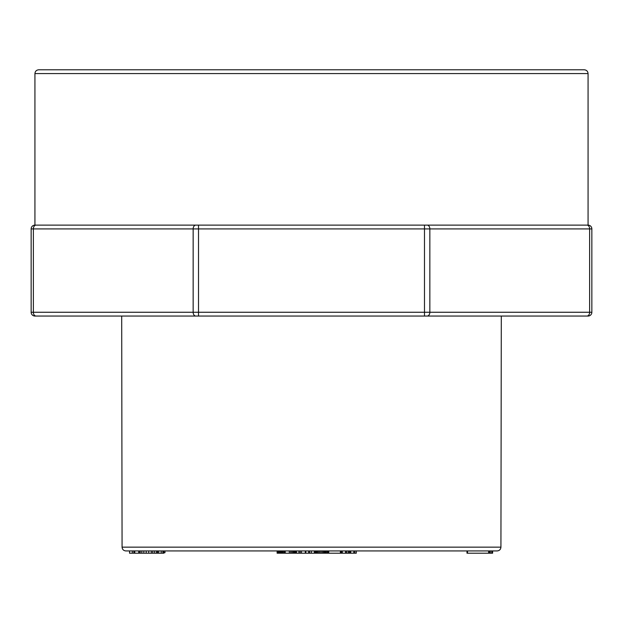 <?xml version="1.0" encoding="UTF-8"?>
<svg xmlns="http://www.w3.org/2000/svg" width="623" height="623" viewBox="0 0 623 623"><rect width="100%" height="100%" fill="white"/><g stroke="black" fill="none" stroke-linecap="round" stroke-linejoin="round"><path stroke-width="0.93" d="M152.799 550.934L152.799 553.208L143.835 553.208L143.835 550.934L141.834 550.934L141.834 553.208L129.537 553.208L129.537 550.934M325.922 550.934L325.922 553.208L284.656 553.208L284.656 550.934L163.81 550.934L163.81 553.208L162.891 553.208L162.891 550.934L161.209 550.934L161.209 553.208L156.575 553.208L156.575 550.934M296.299 550.934L296.299 553.208L296.33 550.934L298.915 550.934L298.915 553.208M311.243 553.208L311.5 550.934L125.854 550.934C123.556 550.709 122.295 549.447 122.069 547.15L500.931 547.15L501.305 316.048L586.952 316.048L34.935 316.048A3.785 3.785 0 0 1 31.15 312.255L31.15 228.914A3.785 3.785 0 0 1 34.935 225.121L588.065 225.121L588.065 73.584L34.935 73.584C35.161 71.279 36.422 70.017 38.727 69.792L584.273 69.792C586.578 70.017 587.839 71.279 588.065 73.584M500.931 547.15C500.705 549.447 499.444 550.709 497.146 550.934L311.5 550.934M36.048 225.121A3.785 2.679 90 0 0 33.369 228.914L31.15 228.914A3.785 3.785 0 0 1 34.935 225.121L198.511 225.121L198.511 312.255L424.489 312.255L424.489 228.914L33.369 228.914L33.369 312.255L193.153 312.255L193.153 228.914A3.785 2.679 90 0 1 195.832 225.121M427.168 225.121A3.785 2.679 -90 0 1 429.847 228.914L424.489 228.914L424.489 225.121L588.065 225.121A3.785 3.785 0 0 1 591.85 228.914L591.85 312.255A3.785 3.785 0 0 1 588.065 316.048L586.952 316.048A3.785 2.679 -90 0 0 589.631 312.255L589.631 228.914L429.847 228.914L429.847 312.255L591.85 312.255A3.785 3.785 0 0 1 588.065 316.048M69.036 69.792L38.727 69.792M284.875 553.208L283.878 553.208L283.878 550.934M283.878 553.208L282.865 553.208L282.865 550.934M282.865 553.208L281.962 553.208L281.962 550.934M281.962 553.208L281.144 553.208L281.144 550.934M281.144 553.208L280.405 553.208L280.405 550.934M280.405 553.208L279.743 553.208L279.743 550.934M279.743 553.208L279.151 553.208L279.151 550.934M279.151 553.208L278.629 553.208L278.629 550.934M278.629 553.208L278.162 553.208L278.162 550.934M278.162 553.208L277.835 550.934M277.835 553.208L277.601 550.934M277.601 553.208L277.414 550.934M277.414 553.208L277.274 550.934M277.274 553.208L277.173 550.934M277.118 553.208L277.118 550.934L277.173 553.208M296.112 553.208L296.112 550.934M295.785 553.208L295.785 550.934M295.325 553.208L295.325 550.934M294.734 553.208L294.734 550.934M293.978 553.208L293.978 550.934M292.997 553.208L292.997 550.934M291.891 553.208L291.891 550.934M290.661 553.208L290.661 550.934M289.313 553.208L289.313 550.934M285.225 553.208L285.225 550.934M296.501 553.208L296.501 550.934M328.991 553.208L328.181 553.208L328.181 550.934M328.181 553.208L327.223 553.208L327.223 550.934M327.223 553.208L326.195 553.208L326.195 550.934M326.195 553.208L325.198 553.208M492.614 550.934L492.614 553.208L490.293 553.208L490.293 550.934M490.293 553.208L490.091 550.934M490.091 553.208L489.382 553.208L489.382 550.934M489.382 553.208L488.619 553.208L488.619 550.934M488.619 553.208L467.515 553.208L467.515 550.934M467.515 553.208L466.985 553.208L466.985 550.934M163.81 552.749L164.963 552.749L164.963 550.934M133.875 553.208L133.875 550.934M134.763 553.208L134.763 550.934M132.302 553.208L132.302 550.934M129.615 553.208L129.615 550.934M162.891 553.208L161.209 553.208M156.63 553.208L152.098 553.208M143.835 553.208L141.834 553.208M158.655 553.208L158.655 550.934M157.549 553.208L157.549 550.934M154.644 553.208L154.644 550.934M151.311 553.208L151.311 550.934M148.726 553.208L148.726 550.934M146.195 553.208L146.195 550.934M140.183 553.208L140.183 550.934M139.1 553.208L139.1 550.934M138.734 553.208L138.734 550.934M163.701 553.208L163.701 550.934M309.647 553.208L309.647 550.934M308.619 553.208L308.619 550.934M305.854 553.208L305.854 550.934M305.309 553.208L305.309 550.934M301.446 553.208L301.446 550.934M300.146 553.208L300.146 550.934M325.689 553.208L325.689 550.934M325.159 553.208L325.159 550.934M324.357 553.208L324.357 550.934M323.392 553.208L323.392 550.934M322.278 553.208L322.278 550.934M321.016 553.208L321.016 550.934M319.739 553.208L319.739 550.934M318.571 553.208L318.571 550.934M317.504 553.208L317.504 550.934M316.539 553.208L316.539 550.934M315.713 553.208L315.713 550.934M315.074 553.208L315.074 550.934M314.631 553.208L314.631 550.934M314.366 553.208L314.366 550.934M314.335 553.208L314.335 550.934M356.286 550.934L356.286 553.208L328.344 553.208L328.344 550.934M340.384 553.208L340.384 550.934M328.742 553.208L328.742 550.934M328.57 553.208L328.57 550.934M341.131 553.208L341.131 550.934M354.837 553.208L354.837 550.934M353.763 553.208L353.763 550.934M350.741 553.208L350.741 550.934M350.165 553.208L350.165 550.934M349.324 553.208L349.324 550.934M348.234 553.208L348.234 550.934M348.125 553.208L348.125 550.934M346.497 553.208L346.497 550.934M345.555 553.208L345.555 550.934M342.315 553.208L342.315 550.934M342.058 553.208L342.058 550.934M492.52 553.208L492.52 550.934M491.952 553.208L491.952 550.934M491.726 553.208L491.726 550.934M588.065 225.121A3.785 3.785 0 0 1 591.85 228.914L589.631 228.914A3.785 2.679 -90 0 0 586.952 225.121M424.489 316.048L424.489 312.255L429.847 312.255A3.785 2.679 -90 0 1 427.168 316.048M195.832 316.048A3.785 2.679 90 0 1 193.153 312.255L198.511 312.255L198.511 316.048M34.935 316.048A3.785 3.785 0 0 1 31.15 312.255L33.369 312.255A3.785 2.679 90 0 0 36.048 316.048M122.069 547.15L121.695 316.048M34.935 225.121L34.935 73.584"/></g></svg>

